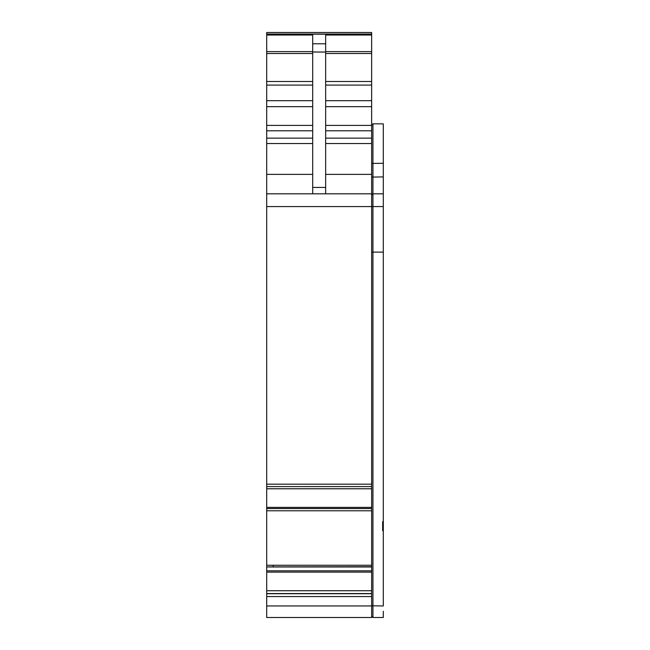 <?xml version="1.0" encoding="UTF-8"?>
<svg xmlns="http://www.w3.org/2000/svg" width="650" height="650" viewBox="0 0 650 650"><rect width="100%" height="100%" fill="white"/><g stroke="black" fill="none" stroke-linecap="round" stroke-linejoin="round"><path stroke-width="0.97" d="M273.187 566.727L273.252 565.256L266.695 565.256L266.695 617.5L371.646 617.5L371.646 206.578L372.938 206.562L372.938 617.5L371.646 616.208L372.938 617.5L383.305 617.5L383.305 611.284M266.695 565.256L266.695 508.544L371.646 508.544M266.695 32.5L371.646 32.5L266.695 32.5L266.695 508.544M371.646 486.598L266.695 486.598L371.646 486.582M371.646 32.5L371.646 35.027L371.646 34.198L266.695 34.198M312.691 193.814L312.691 35.027L266.695 35.027M312.691 43.786L325.65 43.786L325.65 35.027L371.646 35.027L371.646 206.578L266.695 206.578M266.695 193.814L371.646 193.814M268.889 510.762L266.695 510.77M269.661 566.873L371.646 566.727L269.661 566.873M266.695 566.971L268.946 566.922L266.695 566.922M325.65 43.786L325.65 193.814M371.646 195.106L372.938 193.814L372.938 123.849L371.646 125.141L372.938 123.849L383.305 123.849L383.305 521.617L382.655 521.617L382.655 530.692L382.655 521.617M383.305 193.814L372.938 193.814L372.938 206.562L383.305 206.562M382.655 530.692L383.305 530.692L383.305 605.954L371.646 605.816M383.305 530.692L383.305 521.617M266.695 51.618L312.691 51.618M266.695 53.511L312.691 53.511M266.695 81.502L312.691 81.502M266.695 85.093L312.691 85.093M266.695 100.693L312.691 100.693M266.695 106.673L312.691 106.673M266.695 125.401L312.691 125.401M266.695 130.796L312.691 130.796M266.695 138.141L312.691 138.141M266.695 143.536L312.691 143.536M266.695 174.379L312.691 174.379M266.695 484.185L371.646 484.185M266.695 488.776L371.646 488.776M266.695 507.39L371.646 507.39M273.252 565.256L371.646 565.256M268.946 566.922L371.646 566.922M266.695 570.822L371.646 570.822M268.889 566.971L371.646 566.971M266.695 572.122L371.646 572.122M266.695 590.744L371.646 590.744M266.695 593.548L371.646 593.548M266.695 593.702L371.646 593.702M266.695 596.562L371.646 596.562M266.695 605.954L371.646 605.954M312.691 52.024L325.65 52.024M325.65 51.618L371.646 51.618M325.65 174.379L371.646 174.379M312.691 187.419L325.65 187.419M383.305 176.914L371.646 177.084M383.305 163.272L371.646 163.442M325.65 53.511L371.646 53.511M325.65 81.502L371.646 81.502M325.65 85.093L371.646 85.093M325.65 100.693L371.646 100.693M325.65 106.673L371.646 106.673M325.65 125.401L371.646 125.401M325.65 130.796L371.646 130.796M325.65 138.141L371.646 138.141M325.65 143.536L371.646 143.536M371.646 252.119L383.305 252.119M266.695 34.052L371.646 34.052M268.929 510.778L371.646 510.778"/></g></svg>
